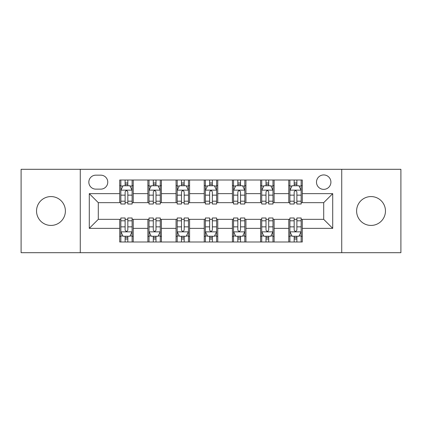 <?xml version="1.0" encoding="UTF-8"?>
<svg xmlns="http://www.w3.org/2000/svg" width="422" height="422" viewBox="0 0 422 422"><rect width="100%" height="100%" fill="white"/><g stroke="black" fill="none" stroke-linecap="round" stroke-linejoin="round"><path stroke-width="0.63" d="M371.033 196.573A14.427 14.427 0 0 0 356.611 211A14.427 14.427 0 0 0 371.033 225.427A14.427 14.427 0 0 0 385.46 211A14.427 14.427 0 0 0 371.033 196.573M50.967 196.573A14.427 14.427 0 0 0 36.54 211A14.427 14.427 0 0 0 50.967 225.427A14.427 14.427 0 0 0 65.389 211A14.427 14.427 0 0 0 50.967 196.573M323.7 174.935A7.211 7.211 0 0 0 316.489 182.151A7.211 7.211 0 0 0 323.7 189.362A7.211 7.211 0 0 0 330.911 182.151A7.211 7.211 0 0 0 323.7 174.935M341.73 252.699L400.9 252.699L400.9 169.301L341.73 169.301L341.73 252.699L80.27 252.699L80.27 169.301L21.1 169.301L21.1 252.699L80.27 252.699M95.82 189.135L100.779 189.135A6.989 6.989 0 0 0 107.768 182.151A6.989 6.989 0 0 0 100.779 175.162L95.82 175.162A6.989 6.989 0 0 0 88.831 182.151A6.989 6.989 0 0 0 95.82 189.135M341.73 169.301L80.27 169.301M119.711 228.355L89.285 228.355L89.285 193.645L119.711 193.645L119.711 202.66L98.3 202.66L98.3 219.34L119.711 219.34L119.711 241.991L302.289 241.991L302.289 219.34L323.7 219.34L323.7 202.66L302.289 202.66L302.289 193.645L332.715 193.645L332.715 228.355L302.289 228.355M302.289 193.645L302.289 180.009L119.711 180.009L119.711 193.645M288.764 180.009L288.764 202.66L289.888 202.66M294.171 202.66L296.877 202.66M301.16 202.66L302.289 202.66M288.764 202.66L272.987 202.66M260.59 180.009L260.59 202.66L261.714 202.66M265.997 202.66L268.703 202.66M260.59 202.66L244.807 202.66M232.411 180.009L232.411 202.66L233.54 202.66M237.823 202.66L240.529 202.66M232.411 202.66L216.634 202.66M204.237 180.009L204.237 202.66L205.366 202.66M209.65 202.66L212.35 202.66M204.237 202.66L188.46 202.66M176.064 180.009L176.064 202.66L177.193 202.66M181.471 202.66L184.177 202.66M176.064 202.66L160.286 202.66M147.89 180.009L147.89 202.66L149.013 202.66M153.297 202.66L156.003 202.66M147.89 202.66L132.112 202.66M119.711 202.66L120.84 202.66M125.123 202.66L127.829 202.66M119.711 219.34L120.84 219.34M125.123 219.34L127.829 219.34M132.112 219.34L133.236 219.34L133.236 241.991M149.013 219.34L133.236 219.34M153.297 219.34L156.003 219.34M160.286 219.34L161.41 219.34L161.41 241.991M177.193 219.34L161.41 219.34M181.471 219.34L184.177 219.34M188.46 219.34L189.589 219.34L189.589 241.991M205.366 219.34L189.589 219.34M209.65 219.34L212.35 219.34M216.634 219.34L217.763 219.34L217.763 241.991M233.54 219.34L217.763 219.34M237.823 219.34L240.529 219.34M244.807 219.34L245.936 219.34L245.936 241.991M261.714 219.34L245.936 219.34M265.997 219.34L268.703 219.34M272.987 219.34L274.11 219.34L274.11 241.991M289.888 219.34L274.11 219.34M294.171 219.34L296.877 219.34M301.16 219.34L302.289 219.34M133.236 180.009L133.236 202.66M119.711 185.643L120.84 185.643M125.123 185.643L127.829 185.643M132.112 185.643L133.236 185.643M119.711 236.357L120.84 236.357M125.123 236.357L127.829 236.357M132.112 236.357L133.236 236.357M147.89 219.34L147.89 241.991M161.41 180.009L161.41 202.66M147.89 185.643L149.013 185.643M153.297 185.643L156.003 185.643M160.286 185.643L161.41 185.643M147.89 236.357L149.013 236.357M153.297 236.357L156.003 236.357M160.286 236.357L161.41 236.357M176.064 219.34L176.064 241.991M176.064 236.357L177.193 236.357M181.471 236.357L184.177 236.357M188.46 236.357L189.589 236.357M189.589 180.009L189.589 202.66M176.064 185.643L177.193 185.643M181.471 185.643L184.177 185.643M188.46 185.643L189.589 185.643M204.237 219.34L204.237 241.991M204.237 236.357L205.366 236.357M209.65 236.357L212.35 236.357M216.634 236.357L217.763 236.357M217.763 180.009L217.763 202.66M204.237 185.643L205.366 185.643M209.65 185.643L212.35 185.643M216.634 185.643L217.763 185.643M232.411 219.34L232.411 241.991M232.411 236.357L233.54 236.357M237.823 236.357L240.529 236.357M244.807 236.357L245.936 236.357M245.936 180.009L245.936 202.66M232.411 185.643L233.54 185.643M237.823 185.643L240.529 185.643M244.807 185.643L245.936 185.643M260.59 219.34L260.59 241.991M260.59 236.357L261.714 236.357M265.997 236.357L268.703 236.357M272.987 236.357L274.11 236.357M274.11 180.009L274.11 202.66M260.59 185.643L261.714 185.643M265.997 185.643L268.703 185.643M272.987 185.643L274.11 185.643M288.764 219.34L288.764 241.991M288.764 236.357L289.888 236.357M294.171 236.357L296.877 236.357M301.16 236.357L302.289 236.357M288.764 185.643L289.888 185.643M294.171 185.643L296.877 185.643M301.16 185.643L302.289 185.643M98.3 202.66L89.285 193.645M98.3 219.34L89.285 228.355M332.715 193.645L323.7 202.66M332.715 228.355L323.7 219.34M127.829 182.937L125.123 182.937M132.112 201.188L127.829 201.188L127.829 204.011L132.112 204.011L132.112 190.264L129.855 185.754L123.092 185.754L120.84 190.264L120.84 204.011L125.123 204.011L125.123 201.188L120.84 201.188M120.84 190.264L120.84 180.009M132.112 190.264L132.112 180.009M125.123 185.754L125.123 180.009M127.829 180.009L127.829 185.754M127.829 201.188L127.829 191.952C126.927 190.216 126.025 190.216 125.123 191.952L125.123 201.188M125.123 239.063L127.829 239.063M120.84 220.811L125.123 220.811L125.123 217.989L120.84 217.989L120.84 231.736L123.092 236.246L129.855 236.246L132.112 231.736L132.112 217.989L127.829 217.989L127.829 220.811L132.112 220.811M132.112 231.736L132.112 241.991M120.84 231.736L120.84 241.991M127.829 236.246L127.829 241.991M125.123 241.991L125.123 236.246M125.123 220.811L125.123 230.048C126.025 231.783 126.922 231.783 127.829 230.048L127.829 220.811M156.003 182.937L153.297 182.937M160.286 201.188L156.003 201.188L156.003 204.011L160.286 204.011L160.286 190.264L158.028 185.754L151.271 185.754L149.013 190.264L149.013 204.011L153.297 204.011L153.297 201.188L149.013 201.188M149.013 190.264L149.013 180.009M160.286 190.264L160.286 180.009M153.297 185.754L153.297 180.009M156.003 180.009L156.003 185.754M156.003 201.188L156.003 191.952C155.101 190.216 154.199 190.216 153.297 191.952L153.297 201.188M184.177 182.937L181.471 182.937M188.46 201.188L184.177 201.188L184.177 204.011L188.46 204.011L188.46 190.264L186.207 185.754L179.445 185.754L177.193 190.264L177.193 204.011L181.471 204.011L181.471 201.188L177.193 201.188M177.193 190.264L177.193 180.009M188.46 190.264L188.46 180.009M181.471 185.754L181.471 180.009M184.177 180.009L184.177 185.754M184.177 201.188L184.177 191.952C183.275 190.216 182.378 190.216 181.471 191.952L181.471 201.188M212.35 182.937L209.65 182.937M216.634 201.188L212.35 201.188L212.35 204.011L216.634 204.011L216.634 190.264L214.381 185.754L207.619 185.754L205.366 190.264L205.366 204.011L209.65 204.011L209.65 201.188L205.366 201.188M205.366 190.264L205.366 180.009M216.634 190.264L216.634 180.009M209.65 185.754L209.65 180.009M212.35 180.009L212.35 185.754M212.35 201.188L212.35 191.952C211.454 190.216 210.552 190.216 209.65 191.952L209.65 201.188M153.297 239.063L156.003 239.063M149.013 220.811L153.297 220.811L153.297 217.989L149.013 217.989L149.013 231.736L151.271 236.246L158.028 236.246L160.286 231.736L160.286 217.989L156.003 217.989L156.003 220.811L160.286 220.811M160.286 231.736L160.286 241.991M149.013 231.736L149.013 241.991M156.003 236.246L156.003 241.991M153.297 241.991L153.297 236.246M153.297 220.811L153.297 230.048C154.199 231.783 155.101 231.783 156.003 230.048L156.003 220.811M181.471 239.063L184.177 239.063M177.193 220.811L181.471 220.811L181.471 217.989L177.193 217.989L177.193 231.736L179.445 236.246L186.207 236.246L188.46 231.736L188.46 217.989L184.177 217.989L184.177 220.811L188.46 220.811M188.46 231.736L188.46 241.991M177.193 231.736L177.193 241.991M184.177 236.246L184.177 241.991M181.471 241.991L181.471 236.246M181.471 220.811L181.471 230.048C182.373 231.783 183.275 231.783 184.177 230.048L184.177 220.811M209.65 239.063L212.35 239.063M205.366 220.811L209.65 220.811L209.65 217.989L205.366 217.989L205.366 231.736L207.619 236.246L214.381 236.246L216.634 231.736L216.634 217.989L212.35 217.989L212.35 220.811L216.634 220.811M216.634 231.736L216.634 241.991M205.366 231.736L205.366 241.991M212.35 236.246L212.35 241.991M209.65 241.991L209.65 236.246M209.65 220.811L209.65 230.048C210.546 231.783 211.448 231.783 212.35 230.048L212.35 220.811M240.529 182.937L237.823 182.937M244.807 201.188L240.529 201.188L240.529 204.011L244.807 204.011L244.807 190.264L242.555 185.754L235.792 185.754L233.54 190.264L233.54 204.011L237.823 204.011L237.823 201.188L233.54 201.188M233.54 190.264L233.54 180.009M244.807 190.264L244.807 180.009M237.823 185.754L237.823 180.009M240.529 180.009L240.529 185.754M240.529 201.188L240.529 191.952C239.627 190.216 238.725 190.216 237.823 191.952L237.823 201.188M237.823 239.063L240.529 239.063M233.54 220.811L237.823 220.811L237.823 217.989L233.54 217.989L233.54 231.736L235.792 236.246L242.555 236.246L244.807 231.736L244.807 217.989L240.529 217.989L240.529 220.811L244.807 220.811M244.807 231.736L244.807 241.991M233.54 231.736L233.54 241.991M240.529 236.246L240.529 241.991M237.823 241.991L237.823 236.246M237.823 220.811L237.823 230.048C238.725 231.783 239.622 231.783 240.529 230.048L240.529 220.811M268.703 182.937L265.997 182.937M272.987 201.188L268.703 201.188L268.703 204.011L272.987 204.011L272.987 190.264L270.729 185.754L263.972 185.754L261.714 190.264L261.714 204.011L265.997 204.011L265.997 201.188L261.714 201.188M261.714 190.264L261.714 180.009M272.987 190.264L272.987 180.009M265.997 185.754L265.997 180.009M268.703 180.009L268.703 185.754M268.703 201.188L268.703 191.952C267.801 190.216 266.899 190.216 265.997 191.952L265.997 201.188M296.877 182.937L294.171 182.937M301.16 201.188L296.877 201.188L296.877 204.011L301.16 204.011L301.16 190.264L298.908 185.754L292.145 185.754L289.888 190.264L289.888 204.011L294.171 204.011L294.171 201.188L289.888 201.188M289.888 190.264L289.888 180.009M301.16 190.264L301.16 180.009M294.171 185.754L294.171 180.009M296.877 180.009L296.877 185.754M296.877 201.188L296.877 191.952C295.975 190.216 295.078 190.216 294.171 191.952L294.171 201.188M265.997 239.063L268.703 239.063M261.714 220.811L265.997 220.811L265.997 217.989L261.714 217.989L261.714 231.736L263.972 236.246L270.729 236.246L272.987 231.736L272.987 217.989L268.703 217.989L268.703 220.811L272.987 220.811M272.987 231.736L272.987 241.991M261.714 231.736L261.714 241.991M268.703 236.246L268.703 241.991M265.997 241.991L265.997 236.246M265.997 220.811L265.997 230.048C266.899 231.783 267.801 231.783 268.703 230.048L268.703 220.811M294.171 239.063L296.877 239.063M289.888 220.811L294.171 220.811L294.171 217.989L289.888 217.989L289.888 231.736L292.145 236.246L298.908 236.246L301.16 231.736L301.16 217.989L296.877 217.989L296.877 220.811L301.16 220.811M301.16 231.736L301.16 241.991M289.888 231.736L289.888 241.991M296.877 236.246L296.877 241.991M294.171 241.991L294.171 236.246M294.171 220.811L294.171 230.048C295.073 231.783 295.975 231.783 296.877 230.048L296.877 220.811M147.89 228.355L133.236 228.355M147.89 193.645L133.236 193.645M176.064 193.645L161.41 193.645M176.064 228.355L161.41 228.355M204.237 193.645L189.589 193.645M204.237 228.355L189.589 228.355M232.411 193.645L217.763 193.645M232.411 228.355L217.763 228.355M260.59 193.645L245.936 193.645M260.59 228.355L245.936 228.355M288.764 193.645L274.11 193.645M288.764 228.355L274.11 228.355M132.054 190.148L120.898 190.148M120.84 186.028L122.96 186.028M129.992 186.028L132.112 186.028M125.123 195.143L120.84 195.143M132.112 195.143L127.829 195.143M127.829 184.372L125.123 184.372M120.898 231.852L132.054 231.852M132.112 235.972L129.992 235.972M122.96 235.972L120.84 235.972M127.829 226.857L132.112 226.857M120.84 226.857L125.123 226.857M125.123 237.628L127.829 237.628M160.228 190.148L149.072 190.148M149.013 186.028L151.134 186.028M158.166 186.028L160.286 186.028M153.297 195.143L149.013 195.143M160.286 195.143L156.003 195.143M156.003 184.372L153.297 184.372M188.402 190.148L177.245 190.148M177.193 186.028L179.308 186.028M186.339 186.028L188.46 186.028M181.471 195.143L177.193 195.143M188.46 195.143L184.177 195.143M184.177 184.372L181.471 184.372M216.581 190.148L205.419 190.148M205.366 186.028L207.482 186.028M214.518 186.028L216.634 186.028M209.65 195.143L205.366 195.143M216.634 195.143L212.35 195.143M212.35 184.372L209.65 184.372M149.072 231.852L160.228 231.852M160.286 235.972L158.166 235.972M151.134 235.972L149.013 235.972M156.003 226.857L160.286 226.857M149.013 226.857L153.297 226.857M153.297 237.628L156.003 237.628M177.245 231.852L188.402 231.852M188.46 235.972L186.339 235.972M179.308 235.972L177.193 235.972M184.177 226.857L188.46 226.857M177.193 226.857L181.471 226.857M181.471 237.628L184.177 237.628M205.419 231.852L216.581 231.852M216.634 235.972L214.518 235.972M207.482 235.972L205.366 235.972M212.35 226.857L216.634 226.857M205.366 226.857L209.65 226.857M209.65 237.628L212.35 237.628M244.755 190.148L233.598 190.148M233.54 186.028L235.661 186.028M242.692 186.028L244.807 186.028M237.823 195.143L233.54 195.143M244.807 195.143L240.529 195.143M240.529 184.372L237.823 184.372M233.598 231.852L244.755 231.852M244.807 235.972L242.692 235.972M235.661 235.972L233.54 235.972M240.529 226.857L244.807 226.857M233.54 226.857L237.823 226.857M237.823 237.628L240.529 237.628M272.928 190.148L261.772 190.148M261.714 186.028L263.834 186.028M270.866 186.028L272.987 186.028M265.997 195.143L261.714 195.143M272.987 195.143L268.703 195.143M268.703 184.372L265.997 184.372M301.102 190.148L289.946 190.148M289.888 186.028L292.008 186.028M299.04 186.028L301.16 186.028M294.171 195.143L289.888 195.143M301.16 195.143L296.877 195.143M296.877 184.372L294.171 184.372M261.772 231.852L272.928 231.852M272.987 235.972L270.866 235.972M263.834 235.972L261.714 235.972M268.703 226.857L272.987 226.857M261.714 226.857L265.997 226.857M265.997 237.628L268.703 237.628M289.946 231.852L301.102 231.852M301.16 235.972L299.04 235.972M292.008 235.972L289.888 235.972M296.877 226.857L301.16 226.857M289.888 226.857L294.171 226.857M294.171 237.628L296.877 237.628"/></g></svg>
